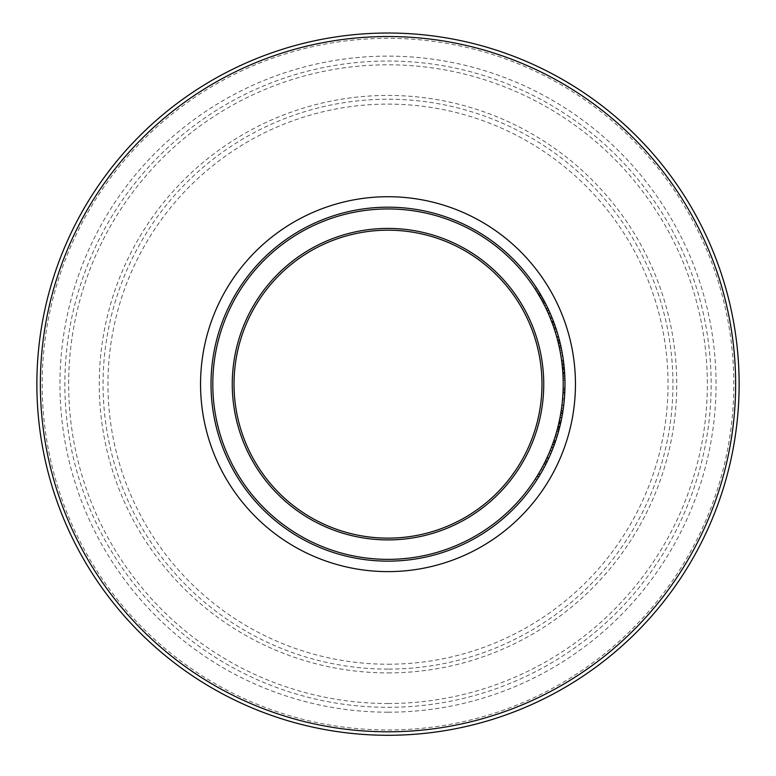 <?xml version="1.0" encoding="UTF-8"?>
<svg xmlns="http://www.w3.org/2000/svg" width="776" height="776" viewBox="0 0 776 776"><rect width="100%" height="100%" fill="white"/><g stroke="black" fill="none" stroke-linecap="round" stroke-linejoin="round"><path stroke-width="0.58" stroke-dasharray="3.88 2.91" d="M554.268 444.793L552.386 444.793A175.211 175.211 0 0 1 551.222 447.839L553.123 447.839L551.222 447.839A175.211 175.211 0 0 0 552.386 444.793L554.268 444.793A176.976 176.976 0 0 1 553.123 447.839A176.976 176.976 0 0 0 554.268 444.793L552.386 444.774A175.211 175.211 0 0 1 550.058 450.749A175.211 175.211 0 0 0 553.938 440.39A175.211 175.211 0 0 1 552.58 444.241A175.211 175.211 0 0 0 553.938 440.39L555.81 440.39L553.938 440.39L555.81 440.39L555.044 442.63M554.685 443.639L554.462 444.26A176.976 176.976 0 0 0 555.81 440.39A176.976 176.976 0 0 1 554.471 444.241L552.58 444.241L554.471 444.241M553.453 446.976L551.561 446.976L553.453 446.976A176.976 176.976 0 0 1 551.978 450.749L550.058 450.749L551.978 450.749A176.976 176.976 0 0 0 555.81 440.39L553.938 440.39M550.436 313.911L548.506 313.911L553.851 327.666A175.211 175.211 0 0 0 549.67 316.627A175.211 175.211 0 0 1 552.929 325.047L549.67 316.627L551.59 316.627L552.687 319.373M554.355 323.767L554.859 325.163L552.978 325.163L553.695 327.22L555.567 327.22A176.976 176.976 0 0 1 555.616 327.365L553.744 327.365L550.155 317.811M550.126 317.724L548.506 313.911M553.695 327.22A175.211 175.211 0 0 1 553.744 327.365L555.616 327.365L553.676 321.933L552.318 318.441L550.417 318.441A175.211 175.211 0 0 1 551.92 322.292A175.211 175.211 0 0 0 550.417 318.441A175.211 175.211 0 0 1 554.229 328.801L556.091 328.801A176.976 176.976 0 0 0 552.318 318.441L550.417 318.441L552.318 318.441A176.976 176.976 0 0 1 553.812 322.292L551.92 322.292L553.812 322.292A176.976 176.976 0 0 0 552.318 318.441L550.417 318.441M552.987 320.129L553.24 320.779M549.67 316.627L551.59 316.627A176.976 176.976 0 0 1 554.811 325.047L551.59 316.627A176.976 176.976 0 0 1 555.713 327.666L553.851 327.666L555.713 327.666L555.112 325.891L553.23 325.891M551.532 321.274L553.424 321.274L554.161 323.252M551.814 322.001L552.124 322.826A175.211 175.211 0 0 1 554.229 328.801L556.091 328.801A176.976 176.976 0 0 0 554.801 325.028L552.929 325.028M552.628 319.208L553.938 322.632M553.967 322.709L554.006 322.826A176.976 176.976 0 0 1 554.801 325.028M550.242 318.024L551.212 320.449M554.491 324.135L552.599 324.135M552.124 317.937L550.213 317.937M542.395 301.34L534.548 288.129A175.211 175.211 0 0 1 534.683 288.342L536.691 291.495M542.608 301.748L544.616 301.748L542.608 301.748A175.211 175.211 0 0 0 542.502 301.534L539.601 296.325M541.357 299.429L534.645 288.284L541.512 299.711M541.987 296.936L544.218 300.991M543.986 300.564L544.587 301.699M544.616 301.748A176.976 176.976 0 0 0 544.51 301.534L542.502 301.534M544.51 301.534L540.115 293.716M539.301 292.358L538.612 291.233L536.526 291.233M539.465 292.63L541.27 295.685M541.561 296.19L542.851 298.469M545.043 302.572L543.045 302.572M543.161 299.051L543.481 299.623L541.464 299.623M542.017 300.642L544.034 300.642L536.653 288.129A176.976 176.976 0 0 1 536.788 288.342L534.683 288.342M543.481 299.623L536.759 288.284L534.645 288.284M537.399 289.293L538.34 290.787M539.883 293.318L540.901 295.045M537.516 289.467L535.537 289.661M539.795 293.173L537.729 293.173M538.757 294.899L540.814 294.899L542.065 297.082M536.653 288.129L534.548 288.129L536.653 288.129M556.256 329.276L554.394 329.276L556.761 337.065M557.905 334.64L560.02 342.585A176.976 176.976 0 0 1 560.059 342.74L558.245 342.74L554.394 329.276M560.02 342.585L558.206 342.585A175.211 175.211 0 0 1 558.245 342.74L560.059 342.74L559.457 340.315L557.032 331.721L555.179 331.721L557.866 341.227A175.211 175.211 0 0 1 558.507 343.836A175.211 175.211 0 0 1 559.079 346.368A175.211 175.211 0 0 0 557.837 341.1L555.858 333.961A175.211 175.211 0 0 1 557.837 341.1A175.211 175.211 0 0 0 555.179 331.721L557.032 331.721L559.69 341.227L557.876 341.256L558.313 343.031A175.211 175.211 0 0 0 555.267 332.002L557.333 339.17M557.546 333.418L559.089 338.889M557.391 339.374L557.876 341.256M559.991 342.449L560.127 343.031L558.313 343.031L560.127 343.031A176.976 176.976 0 0 0 557.12 332.002L555.267 332.002A175.211 175.211 0 0 1 557.663 340.412L555.267 332.002L557.12 332.002A176.976 176.976 0 0 1 559.486 340.412L557.517 333.311L555.664 333.311M559.515 340.538L557.692 340.538L558.206 342.585M559.253 339.5L557.42 339.5M559.486 340.412L557.663 340.412M557.517 333.311L557.12 332.002M549.515 311.826L549.99 312.883L548.05 312.883A175.211 175.211 0 0 1 548.118 313.038L546.76 310.06L548.719 310.06L550.058 313.038L548.118 313.038A175.211 175.211 0 0 0 545.829 308.091L546.391 309.255M546.488 305.414L544.51 305.414L546.488 305.414A176.976 176.976 0 0 0 545.577 303.6A176.976 176.976 0 0 1 546.488 305.414A176.976 176.976 0 0 1 547.798 308.091L545.829 308.091A175.211 175.211 0 0 1 548.118 313.038L550.058 313.038A176.976 176.976 0 0 0 547.798 308.091L545.829 308.091A175.211 175.211 0 0 0 543.588 303.6A175.211 175.211 0 0 1 544.51 305.414L545.421 307.238M547.972 308.47L546.013 308.47M549.99 312.883A176.976 176.976 0 0 1 550.058 313.038L548.118 313.038L550.058 313.038A176.976 176.976 0 0 0 547.798 308.091L545.829 308.091L547.798 308.091M545.577 303.6L543.588 303.6L545.577 303.6M547.73 307.946L547.216 306.889M561.349 348.482A176.976 176.976 0 0 0 560.767 345.805L558.953 345.805A175.211 175.211 0 0 1 559.535 348.482A175.211 175.211 0 0 0 558.953 345.805L560.767 345.805A176.976 176.976 0 0 1 561.349 348.482L559.535 348.482L561.349 348.482M562.561 369.172L562.396 367.281M564.521 371.394L564.588 372.412L562.813 372.412L562.144 364.875M562.367 367.038L562.552 368.978M564.249 368.154L564.162 367.164L562.377 367.164L562.901 373.819A175.211 175.211 0 0 1 563.046 376.612L563.163 380.201A175.211 175.211 0 0 0 563.046 376.554L562.096 364.429L563.871 364.419L564.162 367.194L562.387 367.194L564.162 367.194L564.356 369.327L562.581 369.327M564.588 372.412L563.871 364.371L562.096 364.497L561.756 361.635L562.183 365.215M562.057 364.148L561.611 360.568L561.775 361.829L563.56 361.829M564.162 367.164L563.871 364.419L563.939 364.972L562.154 364.972M562.823 372.635L564.598 372.635L564.346 369.23M564.356 369.289L564.394 369.842L562.619 369.842M564.055 366.097L564.414 369.997M563.871 364.371L563.764 363.507L561.989 363.507M564.026 365.855L562.251 365.855M563.764 363.507L563.541 361.635L563.715 363.1L561.94 363.1M563.715 363.1L564.385 369.745M563.541 361.674L561.756 361.635M563.88 364.497L562.096 364.497M562.881 373.547L564.656 373.547L564.288 368.532L562.513 368.532M563.395 360.568L561.611 360.568M564.812 376.612L563.046 376.612L564.812 376.612A176.976 176.976 0 0 0 564.676 373.819L562.901 373.819M562.978 375.109L564.744 375.109L564.938 380.201A176.976 176.976 0 0 0 564.812 376.554L563.861 364.332M563.861 364.284L563.618 362.266M564.666 373.644L562.891 373.644M564.812 376.554L563.046 376.554M564.938 380.201L563.163 380.201M563.347 408.118L561.562 408.118L561.892 405.576L561.562 408.118M563.725 405.179L561.94 405.179L562.144 403.442L563.929 403.442L564.812 391.87L563.677 405.576L561.892 405.576L562.969 393.257M562.61 398.67L562.445 400.532M562.396 401.008L561.892 405.576L563.677 405.576M564.579 396.1L563.851 404.112M563.987 402.851L563.754 404.897M564.899 389.348L563.133 389.348L563.037 391.89L564.812 391.87L563.037 391.89L563.104 390.076A175.211 175.211 0 0 1 562.93 393.956L562.037 404.383A175.211 175.211 0 0 1 561.533 408.312A175.211 175.211 0 0 0 561.902 405.489L562.493 399.941A175.211 175.211 0 0 0 562.639 398.224L562.998 392.734A175.211 175.211 0 0 0 563.104 390.105L564.88 390.105L563.104 390.105M562.144 403.442L563.017 392.287L564.773 392.734A176.976 176.976 0 0 0 564.88 390.105A176.976 176.976 0 0 1 564.705 393.956L562.93 393.956M564.142 401.318L564.705 394.024L562.93 394.024M564.763 392.937L564.792 392.287L563.007 392.443M564.753 393.092L564.685 394.344M562.939 393.83L562.6 398.738L564.375 398.738M562.425 400.717L562.251 402.424M562.076 404.073L561.94 405.179M557.304 429.254L557.052 430.205M556.722 431.388L558.739 423.473A175.211 175.211 0 0 0 560.029 417.381A175.211 175.211 0 0 1 558.846 423.007L556.887 430.787L557.226 429.555L559.05 429.584L560.553 423.473A176.976 176.976 0 0 0 561.834 417.381A176.976 176.976 0 0 1 560.66 423.007L559.971 425.975M557.653 427.925L559.515 427.809L557.682 427.809M559.913 426.218L559.642 427.314L557.808 427.314L557.42 428.837L558.759 423.405A175.211 175.211 0 0 0 559.457 420.204A175.211 175.211 0 0 1 558.962 422.493L558.856 422.988M557.954 426.761L558.875 422.901A175.211 175.211 0 0 0 559.457 420.204A175.211 175.211 0 0 1 558.759 423.405L557.672 427.848L557.954 426.761L559.777 426.761L560.689 422.901A176.976 176.976 0 0 0 561.271 420.204A176.976 176.976 0 0 1 560.573 423.405L560.156 425.17M560.117 425.345L559.506 427.848L557.672 427.848A175.211 175.211 0 0 1 555.393 435.899A175.211 175.211 0 0 0 557.672 427.857L559.496 427.857L559.777 426.761L558.972 429.865M557.42 428.837L559.244 428.837L560.573 423.405A176.976 176.976 0 0 0 561.271 420.204L559.457 420.204L561.271 420.204A176.976 176.976 0 0 1 560.776 422.493L560.204 424.986M561.271 420.204L559.457 420.204L561.271 420.204M559.69 427.12L557.857 427.12M556.887 430.787L558.73 430.787L559.312 428.585L557.488 428.585M559.535 427.702L557.672 427.857M558.73 430.787L559.515 427.809M558.448 431.786L556.615 431.786M561.834 417.381L560.029 417.381L561.834 417.381M558.565 431.359L558.778 430.593M562.493 413.734L562.59 413.113A176.976 176.976 0 0 0 562.901 411.183L562.998 410.562A176.976 176.976 0 0 1 562.493 413.734L560.699 413.734L560.796 413.113A175.211 175.211 0 0 0 561.116 411.183L561.203 410.562A175.211 175.211 0 0 1 560.699 413.734M562.998 410.562L561.203 410.562M562.59 413.113L560.796 413.113M562.901 411.183L561.116 411.183M552.318 444.968A175.211 175.211 0 0 1 551.299 447.655A175.211 175.211 0 0 0 552.318 444.968L554.21 444.968A176.976 176.976 0 0 1 553.201 447.655L551.299 447.655L553.201 447.655A176.976 176.976 0 0 0 554.21 444.968L552.318 444.968M555.849 440.254L554.966 442.834A176.976 176.976 0 0 0 555.015 442.698L553.143 442.698L555.034 437.072A175.211 175.211 0 0 0 555.858 434.385A175.211 175.211 0 0 1 555.034 437.072L553.094 442.834A175.211 175.211 0 0 0 553.143 442.698M554.966 442.834L553.094 442.834L554.966 442.834M555.015 442.698L556.887 437.072L555.034 437.072L556.887 437.072A176.976 176.976 0 0 0 557.702 434.385L555.858 434.385L557.702 434.385A176.976 176.976 0 0 1 556.887 437.072L555.034 437.072L556.887 437.072M544.063 463.796L546.052 463.796L547.07 461.749L545.091 461.749L544.063 463.796A175.211 175.211 0 0 1 543.986 463.951L549.262 452.66M547.449 456.773L543.84 464.242A175.211 175.211 0 0 0 549.03 453.213L548.419 454.61M544.015 463.902L545.829 464.242A176.976 176.976 0 0 0 550.95 453.213A176.976 176.976 0 0 1 547.128 461.623L545.15 461.623L549.03 453.213A175.211 175.211 0 0 1 545.15 461.623M550.95 453.213L549.03 453.213L550.95 453.213L550.388 454.523L548.457 454.523M547.128 461.623L547.565 460.711L545.596 460.711M547.565 460.711L549.777 455.929M549.272 457.054L548.622 458.48L546.663 458.48M548.787 458.121L547.885 460.052M546.052 463.796A176.976 176.976 0 0 1 545.974 463.951L543.986 463.951L545.974 463.951L550.203 454.949M545.829 464.242L543.84 464.242M546.711 462.467L544.733 462.467M547.895 460.022L547.09 461.701M552.075 450.487L550.165 450.487M549.427 456.705L549.117 457.384M537.186 476.037L536.284 477.482M535.11 479.335L535.013 479.471A175.211 175.211 0 0 0 536.72 476.784L540.94 469.645A175.211 175.211 0 0 0 542.405 466.958A175.211 175.211 0 0 1 540.94 469.645L542.967 469.645A176.976 176.976 0 0 0 544.413 466.958L542.405 466.958L544.413 466.958A176.976 176.976 0 0 1 542.967 469.645L540.94 469.645M541.095 472.943L540.193 474.485L538.137 474.485M537.118 479.471L535.013 479.471L537.118 479.471A176.976 176.976 0 0 0 538.806 476.784L536.72 476.784L538.806 476.784M537.04 476.27L539.116 476.27L542.967 469.645M554.006 322.826L552.008 322.515M553.569 321.652L553.812 322.292M557.711 333.961A176.976 176.976 0 0 1 559.661 341.1L557.837 341.1L559.661 341.1L557.711 333.961L555.858 333.961M557.032 331.721A176.976 176.976 0 0 1 560.32 343.836L558.507 343.836L560.32 343.836A176.976 176.976 0 0 1 560.893 346.368A176.976 176.976 0 0 0 559.69 341.227L557.866 341.227M560.893 346.368L559.079 346.368L560.893 346.368M559.661 341.1L557.837 341.1L559.661 341.1M560.32 343.836L558.507 343.836L560.32 343.836M564.938 387.884A176.976 176.976 0 0 0 564.773 375.574L562.998 375.574A175.211 175.211 0 0 1 563.172 387.884A175.211 175.211 0 0 0 562.998 375.574L564.773 375.574A176.976 176.976 0 0 1 564.88 378.397L563.114 378.397L564.88 378.397A176.976 176.976 0 0 1 564.938 387.884L563.172 387.884L564.938 387.884M562.658 370.278A175.211 175.211 0 0 1 562.852 373.043L562.435 367.708A175.211 175.211 0 0 0 562.105 364.545L560.932 356.029A175.211 175.211 0 0 0 560.398 352.896L559.321 347.473A175.211 175.211 0 0 1 559.923 350.383L561.378 358.881A175.211 175.211 0 0 1 561.766 361.752L562.658 370.278L564.433 370.278A176.976 176.976 0 0 1 564.627 373.043L564.21 367.708A176.976 176.976 0 0 0 563.89 364.545L562.726 356.029A176.976 176.976 0 0 0 562.193 352.896L561.135 347.473L559.321 347.473M562.193 352.896L560.398 352.896M561.135 347.473A176.976 176.976 0 0 1 561.727 350.383L559.923 350.383M561.727 350.383L562.503 354.651L560.708 354.651M562.726 356.029L560.932 356.029M562.503 354.651L563.163 358.881L561.378 358.881M563.347 360.229L561.562 360.229M563.163 358.881A176.976 176.976 0 0 1 563.551 361.752L561.766 361.752M563.89 364.545L562.105 364.545M563.551 361.752L564.045 366.02L562.27 366.02M564.21 367.708L562.435 367.708M564.045 366.02L564.433 370.278M564.627 373.043L562.852 373.043M559.952 426.034L558.128 426.034L559.942 417.827A175.211 175.211 0 0 0 560.883 412.609A175.211 175.211 0 0 1 559.923 417.944L559.244 421.203M558.575 424.181L560.398 424.181L561.746 417.827A176.976 176.976 0 0 0 562.193 415.432L560.398 415.432A175.211 175.211 0 0 1 560.029 417.362L561.834 417.362L561.358 419.767M561.834 417.362A176.976 176.976 0 0 0 562.193 415.432L560.398 415.432A175.211 175.211 0 0 1 559.952 417.779L558.827 423.095L559.166 421.562L560.98 421.562L561.756 417.779A176.976 176.976 0 0 0 562.678 412.609A176.976 176.976 0 0 1 561.727 417.944L559.923 417.944M560.553 423.502L558.73 423.502L558.128 426.034M558.885 422.842L560.66 423.007M561.494 419.108L560.854 422.163M558.962 422.493L560.776 422.493L560.641 423.095L560.98 421.562M562.678 412.609L560.883 412.609L562.678 412.609M559.098 421.892L560.912 421.892L560.641 423.095L558.827 423.095M564.705 393.956L564.336 399.252L562.561 399.252M564.336 399.252L563.822 404.383L562.037 404.383M563.822 404.383A176.976 176.976 0 0 1 563.327 408.312L561.533 408.312L563.327 408.312A176.976 176.976 0 0 0 563.686 405.489L564.268 399.941A176.976 176.976 0 0 0 564.414 398.224L564.773 392.734L562.998 392.734M564.414 398.224L562.639 398.224M564.268 399.941L562.493 399.941M563.686 405.489L561.902 405.489L563.686 405.489M557.246 435.899A176.976 176.976 0 0 0 559.496 427.857A176.976 176.976 0 0 1 557.246 435.899L555.393 435.899L557.246 435.899M388 538.137A153.968 153.968 0 0 0 521.346 307.18A153.968 153.968 0 0 0 254.654 307.18A153.968 153.968 0 0 0 388 538.137A153.968 153.968 0 0 0 521.346 307.18A153.968 153.968 0 0 0 254.654 307.18A153.968 153.968 0 0 0 388 538.137M388 735.289A351.121 351.121 0 0 1 83.915 208.599A351.121 351.121 0 0 1 692.085 208.599A351.121 351.121 0 0 1 388 735.289M388 561.145A176.976 176.976 0 0 1 234.73 295.675A176.976 176.976 0 0 1 541.27 295.675A176.976 176.976 0 0 1 388 561.145A176.976 176.976 0 0 1 234.73 295.675A176.976 176.976 0 0 1 541.27 295.675A176.976 176.976 0 0 1 388 561.145M553.676 321.933L551.784 321.933M554.772 324.94L552.9 324.94M553.666 321.894L551.775 321.894M553.366 321.118L551.474 321.118M541.124 295.433L539.077 295.433M541.231 295.617L539.184 295.617M540.29 293.997L538.224 293.997M542.783 298.353L540.756 298.353M540.93 295.103L538.883 295.103M542.026 297.014L539.999 297.014M558.662 337.298L556.828 337.298M558.477 336.648L556.644 336.648M559.457 340.315L557.634 340.315M558.652 337.269L556.819 337.269M558.439 336.493L556.596 336.493M549.02 310.73L547.08 310.73M564.239 367.97L562.455 367.97M564.171 367.261L562.387 367.261M564.55 371.811L562.775 371.811M560.573 423.405L558.759 423.405L560.573 423.405M559.797 426.654L557.973 426.654M560.689 422.901L558.875 422.901M560.553 423.473L558.739 423.473M555.519 441.253L553.647 441.253M555.344 441.748L553.472 441.748M548.971 457.704L547.032 457.704M547.177 461.526L545.208 461.526M548.603 458.509L546.653 458.509M548.904 457.859L546.954 457.859M540.61 473.777L538.554 473.777M561.746 417.827L559.942 417.827M561.756 417.779L559.952 417.779M388 539.902A155.743 155.743 0 0 1 253.121 306.297A155.743 155.743 0 0 1 522.878 306.297A155.743 155.743 0 0 1 388 539.902M388 664.217A280.058 280.058 0 0 0 630.539 244.139A280.058 280.058 0 0 0 145.461 244.139A280.058 280.058 0 0 0 388 664.217M388 669.106A284.947 284.947 0 0 1 141.232 241.695A284.947 284.947 0 0 1 634.768 241.695A284.947 284.947 0 0 1 388 669.106M388 672.899A288.73 288.73 0 0 0 638.047 239.794A288.73 288.73 0 0 0 137.953 239.794A288.73 288.73 0 0 0 388 672.899M388 707.314A323.155 323.155 0 0 0 667.855 222.586A323.155 323.155 0 0 0 108.145 222.586A323.155 323.155 0 0 0 388 707.314M388 712.203A328.035 328.035 0 0 1 103.906 220.141A328.035 328.035 0 0 1 672.094 220.141A328.035 328.035 0 0 1 388 712.203M388 729.973A345.815 345.815 0 0 0 687.487 211.256A345.815 345.815 0 0 0 88.513 211.256A345.815 345.815 0 0 0 388 729.973M388 703.522A319.363 319.363 0 0 0 664.576 224.487A319.363 319.363 0 0 0 111.424 224.487A319.363 319.363 0 0 0 388 703.522"/><path stroke-width="1.16" d="M553.938 440.39L552.386 444.774M555.044 442.63L554.685 443.639M554.462 444.26L554.277 444.774A176.976 176.976 0 0 1 553.453 446.976M553.569 321.652L552.628 319.208M552.687 319.373L552.987 320.129M553.24 320.779L553.424 321.274M554.336 323.728L555.267 326.337M554.859 325.163L555.567 327.22M551.212 320.449L551.814 322.001M550.417 318.441L552.968 325.154M553.812 322.292L554.355 323.767M549.67 316.627L550.242 318.024M539.601 296.325L542.395 301.34M541.512 299.711L542.608 301.748M536.691 291.495L541.464 299.623M540.901 295.045L541.202 295.559M541.328 295.772L541.987 296.936M544.218 300.991L544.616 301.748M540.115 293.716L539.301 292.358M538.612 291.233L539.465 292.63M541.27 295.685L541.561 296.19M542.851 298.469L543.161 299.051M542.065 297.082L543.986 300.564M544.587 301.699L544.034 300.642M538.34 290.787L539.436 292.581M537.079 288.788L536.759 288.284M536.788 288.342L540.814 294.899M556.761 337.065L557.061 338.142M557.1 338.307L557.391 339.374M559.089 338.889L560.127 343.031M557.333 339.17L557.692 340.538M557.12 332.002L557.905 334.64M546.013 308.47L548.05 312.883M546.76 310.06L545.421 307.238M547.798 308.091L548.137 308.819M547.972 308.47L549.515 311.826M548.719 310.06L547.73 307.946M547.216 306.889L546.488 305.414M562.396 367.281L562.484 368.29M562.503 368.425L562.561 369.172M562.552 368.978L562.813 372.412M562.144 364.875L562.367 367.038M562.823 372.635L562.775 371.811M562.183 365.215L562.377 367.164M561.775 361.829L562.096 364.497M563.871 364.419L563.939 364.972L563.871 364.419M564.365 369.492L564.249 368.154M564.414 369.997L564.55 371.811M563.618 362.266L563.812 363.876M563.851 364.196L564.055 366.097M564.385 369.745L564.443 370.472M564.472 370.753L564.521 371.394M564.812 376.612L564.744 375.109M563.677 405.576L563.754 404.897M563.851 404.112L563.929 403.442M562.969 393.257L562.61 398.67M564.899 389.348L564.812 391.89L564.899 389.348M564.705 394.024L564.753 393.092M564.685 394.344L564.579 396.1M562.998 392.734L562.939 393.83M564.142 401.318L563.987 402.851M562.6 398.738L562.425 400.717M562.251 402.424L562.076 404.073M557.682 427.809L557.517 428.468M557.052 430.205L556.722 431.388M558.856 422.988L558.39 424.976M558.322 425.248L557.808 427.314M559.544 427.683L559.777 426.761M560.204 424.986L559.913 426.218M559.535 427.702L559.69 427.12M559.971 425.975L559.671 427.188M559.496 427.857L559.312 428.585M558.565 431.359L558.817 430.467M558.778 430.593L559.05 429.584M556.887 437.072L555.849 440.254M548.419 454.61L545.091 461.749M549.262 452.66L547.449 456.773M550.95 453.213L549.272 457.054M548.622 458.48L547.895 460.022M547.885 460.052L547.07 461.749M547.09 461.701L546.091 463.718M549.117 457.384L548.787 458.121M549.777 455.929L549.427 456.705M540.94 469.645L537.186 476.037M536.284 477.482L535.11 479.335M542.967 469.645L541.095 472.943M540.193 474.485L537.118 479.471M538.806 476.784L539.116 476.27M560.708 422.823L560.398 424.181M559.244 421.203L558.885 422.842M558.846 423.017L558.73 423.502M561.727 417.944L561.494 419.108M560.029 417.362L558.827 423.095M561.358 419.767L560.912 421.892M388 538.137A153.968 153.968 0 0 1 254.654 307.18A153.968 153.968 0 0 1 521.346 307.18A153.968 153.968 0 0 1 388 538.137M388 561.145A176.976 176.976 0 0 0 541.27 295.675A176.976 176.976 0 0 0 234.73 295.675A176.976 176.976 0 0 0 388 561.145A176.976 176.976 0 0 0 541.27 295.675A176.976 176.976 0 0 0 234.73 295.675A176.976 176.976 0 0 0 388 561.145M388 735.289A351.121 351.121 0 0 0 692.085 208.599A351.121 351.121 0 0 0 83.915 208.599A351.121 351.121 0 0 0 388 735.289A351.121 351.121 0 0 0 692.085 208.599A351.121 351.121 0 0 0 83.915 208.599A351.121 351.121 0 0 0 388 735.289M388 539.902A155.743 155.743 0 0 0 522.878 306.297A155.743 155.743 0 0 0 253.121 306.297A155.743 155.743 0 0 0 388 539.902M388 559.37A175.211 175.211 0 0 1 236.263 296.558A175.211 175.211 0 0 1 539.737 296.558A175.211 175.211 0 0 1 388 559.37M388 731.797A347.629 347.629 0 0 1 86.941 210.344A347.629 347.629 0 0 1 689.059 210.344A347.629 347.629 0 0 1 388 731.797M388 571.621A187.462 187.462 0 0 0 550.339 290.437A187.462 187.462 0 0 0 225.661 290.437A187.462 187.462 0 0 0 388 571.621"/></g></svg>

